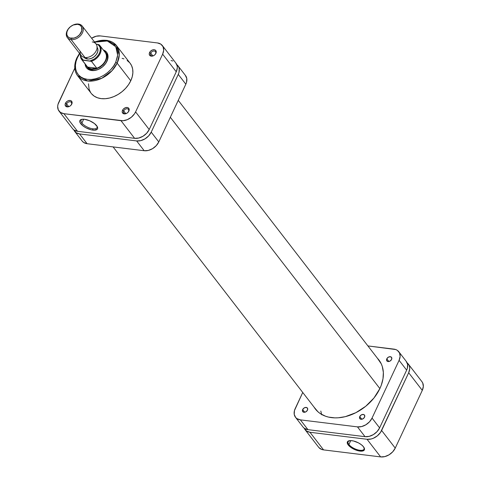 <?xml version="1.0" encoding="UTF-8"?>
<svg xmlns="http://www.w3.org/2000/svg" width="481" height="481" viewBox="0 0 481 481"><rect width="100%" height="100%" fill="white"/><g stroke="black" fill="none" stroke-linecap="round" stroke-linejoin="round"><path stroke-width="0.72" d="M359.872 450.276A8.796 3.607 -154.9 0 0 364.033 447.558A8.796 3.607 25.1 0 1 364.069 449.128A8.796 3.607 25.1 0 1 359.872 450.276A8.796 3.607 25.1 0 1 348.917 444.516A8.796 3.607 25.1 0 1 348.136 441.666A8.796 3.607 25.1 0 1 349.362 440.686A8.796 3.607 -154.9 0 0 348.917 444.516L350.757 440.596L348.917 444.516A8.796 3.607 -154.9 0 0 359.872 450.276L359.896 451.088L359.872 450.276M351.858 440.68A9.386 3.848 25.1 0 1 364.201 447.877A9.386 3.848 25.1 0 1 359.896 451.088L354.96 449.693L350.336 447.005L347.577 443.945L347.27 442.207L347.613 441.54L350.439 440.596L353.427 440.963L358.453 442.869L361.417 444.763L363.54 446.825L364.484 449.561L363.474 450.739L359.896 451.088A9.386 3.848 25.1 0 1 349.248 446.079A9.386 3.848 25.1 0 1 349.02 440.764A9.386 3.848 25.1 0 1 351.858 440.68M318.861 447.528L321.729 449.464L323.569 449.891L309.956 432.269L306.529 431.036L304.22 428.222A12.121 8.646 142.3 0 0 305.056 429.665A12.121 8.646 142.3 0 0 309.956 432.269L323.569 449.891L380.651 456.908L367.039 439.279L309.956 432.269L367.039 439.279L380.651 456.908L384.794 456.607L389.027 454.834L392.688 451.845L395.238 448.112L422.288 390.374L408.676 372.745L380.519 432.413L377.351 435.84L373.328 438.269L371.182 438.985L367.039 439.279A12.121 8.646 142.3 0 0 381.625 430.483L395.238 448.112L422.288 390.374L423.328 386.447L422.703 382.936L421.789 381.505M406.896 362.746L409.09 365.307L409.608 366.979L409.716 368.819L408.676 372.745L381.625 430.483L395.238 448.112A12.121 8.646 -37.7 0 1 380.651 456.908L323.569 449.891A12.121 8.646 -37.7 0 1 318.669 447.288L305.056 429.665M422.288 390.374A12.121 8.646 -37.7 0 0 421.981 381.746L408.369 364.123A12.121 8.646 142.3 0 1 408.676 372.745L422.288 390.374M407.185 362.951A12.121 8.646 142.3 0 1 408.369 364.123M170.334 117.268L379.87 388.582L170.334 117.268M321.633 414.754L320.809 411.051M123.695 110.913A2.94 2.098 -37.7 0 0 124.958 113.636A2.94 2.098 -37.7 0 0 128.499 111.502L128.866 111.075A3.884 2.772 142.3 0 1 124.188 113.889A3.884 2.772 142.3 0 1 122.523 110.293L123.695 110.913L125.775 113.606L123.695 110.913A2.94 2.098 142.3 0 1 126.016 108.904A2.94 2.098 142.3 0 1 128.427 109.409A2.94 2.098 142.3 0 1 128.499 111.502A2.94 2.098 142.3 0 1 126.178 113.504A2.94 2.098 142.3 0 1 123.767 113.005A2.94 2.098 142.3 0 1 123.695 110.913L122.523 110.293L122.288 110.925L122.222 112.139L123.094 113.498L124.838 113.907L126.876 113.227L128.048 112.271L129.094 110.438L129.167 109.223L128.295 107.87L127.194 107.473L125.18 107.798L123.34 109.097L122.523 110.293A3.884 2.772 142.3 0 1 127.194 107.473A3.884 2.772 142.3 0 1 128.866 111.075L128.499 111.502A2.94 2.098 -37.7 0 0 127.237 108.772A2.94 2.098 -37.7 0 0 123.695 110.913M66.612 103.896A2.94 2.098 -37.7 0 0 67.875 106.626A2.94 2.098 -37.7 0 0 71.416 104.485L71.783 104.058A3.884 2.772 142.3 0 1 67.112 106.878A3.884 2.772 142.3 0 1 65.44 103.283L66.612 103.896L68.693 106.59L66.612 103.896A2.94 2.098 142.3 0 1 68.933 101.894A2.94 2.098 142.3 0 1 71.344 102.393A2.94 2.098 142.3 0 1 71.416 104.485A2.94 2.098 142.3 0 1 69.096 106.493A2.94 2.098 142.3 0 1 66.685 105.988A2.94 2.098 142.3 0 1 66.612 103.896L65.44 103.283L65.212 103.914L65.139 105.129L66.011 106.487L67.755 106.89L69.793 106.217L70.966 105.261L72.018 103.427L72.084 102.212L71.212 100.854L70.118 100.463L68.098 100.788L66.811 101.563L65.44 103.283A3.884 2.772 142.3 0 1 70.118 100.463A3.884 2.772 142.3 0 1 71.783 104.058L71.416 104.485A2.94 2.098 -37.7 0 0 70.154 101.762A2.94 2.098 -37.7 0 0 66.612 103.896M150.739 53.175A2.94 2.098 -37.7 0 0 152.002 55.898A2.94 2.098 -37.7 0 0 155.543 53.764L155.91 53.337A3.884 2.772 142.3 0 1 151.238 56.151A3.884 2.772 142.3 0 1 149.567 52.555L150.739 53.175L152.82 55.868L150.739 53.175A2.94 2.098 142.3 0 1 153.06 51.172A2.94 2.098 142.3 0 1 155.471 51.671A2.94 2.098 142.3 0 1 155.543 53.764A2.94 2.098 142.3 0 1 153.223 55.766A2.94 2.098 142.3 0 1 150.812 55.267A2.94 2.098 142.3 0 1 150.739 53.175L149.567 52.555L149.338 53.187L149.266 54.401L150.138 55.76L151.882 56.169L153.92 55.489L155.092 54.533L156.145 52.7L156.211 51.485L155.339 50.132L154.245 49.735L152.224 50.06L150.385 51.359L149.567 52.555A3.884 2.772 142.3 0 1 154.245 49.735A3.884 2.772 142.3 0 1 155.91 53.337L155.543 53.764A2.94 2.098 -37.7 0 0 154.281 51.04A2.94 2.098 -37.7 0 0 150.739 53.175M87.283 67.22A11.766 8.393 -37.7 0 0 96.879 69.865A11.766 8.393 -37.7 0 0 106.572 61.73L106.938 61.303A12.71 9.067 142.3 0 1 94.372 70.515A12.71 9.067 142.3 0 1 85.095 63.955L85.744 66.552L86.706 68.049L88.047 69.24L91.643 70.527L93.759 70.575L98.238 69.468L102.459 66.919L105.778 63.33L106.938 61.303L108.027 57.191L107.377 53.505L106.415 52.008L103.259 49.928A12.71 9.067 142.3 0 1 106.938 61.303L106.572 61.73A11.766 8.393 142.3 0 1 97.288 69.739A11.766 8.393 142.3 0 1 87.65 67.743M82.155 119.276A8.796 3.607 -154.9 0 0 81.878 123.046A8.796 3.607 -154.9 0 0 92.833 128.806L92.869 130.104A9.74 3.992 25.1 0 1 81.824 124.904A9.74 3.992 25.1 0 1 81.584 119.39A9.74 3.992 25.1 0 1 84.524 119.3L89.646 120.755L94.45 123.539L97.312 126.713L97.631 128.517L97.27 129.215L94.342 130.195L91.24 129.81L86.027 127.832L82.948 125.866L80.086 122.691L79.768 120.887L80.129 120.19L81.8 119.336L84.524 119.3A9.74 3.992 25.1 0 1 97.336 126.768A9.74 3.992 25.1 0 1 92.869 130.104L92.833 128.806A8.796 3.607 25.1 0 1 81.878 123.046L83.67 119.228L81.878 123.046A8.796 3.607 25.1 0 1 81.097 120.196A8.796 3.607 25.1 0 1 82.155 119.276M97.054 126.256A8.796 3.607 25.1 0 1 97.03 127.657A8.796 3.607 25.1 0 1 92.833 128.806A8.796 3.607 -154.9 0 0 97.054 126.256M77.597 75.715A24.597 17.544 142.3 0 1 76.978 58.213A1.178 0.481 25.1 0 1 76.876 57.828C73.791 64.731 74.032 70.689 77.597 75.715L87.861 81.03L101.701 78.319L112.001 70.707L117.148 63.149A24.597 17.544 142.3 0 1 97.739 79.888A24.597 17.544 142.3 0 1 77.597 75.715L91.21 93.344A24.597 17.544 -37.7 0 0 111.351 97.517A24.597 17.544 -37.7 0 0 130.76 80.778L117.148 63.149A1.178 0.481 -154.9 0 0 115.68 62.38L117.49 56.662L117.695 52.982L116.486 48.01L113.564 44.078L109.175 41.516L105.622 40.687L99.681 40.837L94.661 42.172L107.323 40.981L115.789 46.717L117.671 55.153L115.68 62.38C113.799 68.128 101.774 80.844 87.5 79.371C73.467 77.369 74.02 63.245 77.435 57.678L79.762 53.68L77.435 57.678A1.178 0.481 -154.9 0 0 76.876 57.828A1.178 0.481 25.1 0 1 77.435 57.678L76.034 61.496L75.427 65.26L75.625 68.819L76.629 72.048L78.403 74.808L80.868 77.002L83.941 78.541L87.5 79.371L91.402 79.461L95.509 78.8L99.651 77.417L103.674 75.367L107.425 72.727L110.756 69.601L113.546 66.107L115.68 62.38A1.178 0.481 25.1 0 1 117.148 63.149L119.27 55.002L116.528 45.647A24.597 17.544 142.3 0 1 117.148 63.149L130.76 80.778A24.597 17.544 -37.7 0 0 130.141 63.276L116.528 45.647L107.095 40.29L94.414 41.847M76.978 58.213A24.597 17.544 142.3 0 1 79.708 53.607M94.607 42.1A24.597 17.544 142.3 0 1 116.528 45.647M106.277 53.355A11.766 8.393 142.3 0 1 106.572 61.73A11.766 8.393 -37.7 0 0 105.856 52.874M72.829 128.944L74.104 130.08L77.537 131.307L134.614 138.324L138.762 138.023L142.989 136.249L146.657 133.267L149.206 129.527L176.25 71.789L177.291 67.863L177.188 66.023L175.751 62.921M172.883 60.991L171.044 60.558M162.331 45.539L175.944 63.161A12.121 8.646 -37.7 0 1 176.25 71.789L162.638 54.161L135.588 111.899L149.206 129.527L176.25 71.789L162.638 54.161A12.121 8.646 142.3 0 0 162.331 45.539A12.121 8.646 142.3 0 0 157.431 42.935L100.349 35.919A12.121 8.646 142.3 0 0 91.612 38.221L96.206 36.219L100.349 35.919L157.431 42.935L160.858 44.162L163.053 46.723L163.678 50.234L162.638 54.161L135.588 111.899L134.488 113.829L131.319 117.256L127.291 119.685L123.022 120.737L63.925 113.684L60.492 112.458L58.297 109.89L57.672 106.379L57.991 104.431L74.777 68.164L58.712 102.453A12.121 8.646 142.3 0 0 59.019 111.081L72.631 128.704A12.121 8.646 -37.7 0 0 77.537 131.307L134.614 138.324L121.002 120.695L63.925 113.684L77.537 131.307L63.925 113.684A12.121 8.646 142.3 0 1 59.019 111.081M88.48 83.802L89.111 89.286L90.578 92.448M91.606 93.831L94.198 96.134L97.427 97.751L101.16 98.623L105.261 98.713L109.572 98.022L113.919 96.573L118.146 94.42L122.09 91.649L125.589 88.36L128.517 84.692L130.76 80.778L132.233 76.762L132.87 72.811L132.66 69.072L131.608 65.687L130.129 63.258M129.744 62.789L127.152 60.486M123.93 58.862L122.114 58.333M121.002 120.695L134.614 138.324A12.121 8.646 -37.7 0 0 149.206 129.527L135.588 111.899A12.121 8.646 142.3 0 1 121.002 120.695M92.238 41.937A9.416 6.716 142.3 0 1 96.278 50.655A9.416 6.716 142.3 0 1 84.951 57.492L71.134 39.604A9.416 6.716 142.3 0 1 67.328 37.578A9.416 6.716 142.3 0 1 68.585 28.535A9.416 6.716 142.3 0 1 78.421 24.05L77.651 24.303A8.472 6.043 142.3 0 1 81.295 32.155A8.472 6.043 142.3 0 1 71.098 38.3L71.134 39.604A9.416 6.716 -37.7 0 0 82.467 32.768A9.416 6.716 -37.7 0 0 78.421 24.05A9.416 6.716 142.3 0 1 82.233 26.07A9.416 6.716 142.3 0 1 80.976 35.113A9.416 6.716 142.3 0 1 71.134 39.604L84.951 57.492A9.416 6.716 -37.7 0 0 94.787 53A9.416 6.716 -37.7 0 0 96.044 43.957L82.233 26.07M96.897 46.994L97.871 49.104L97.727 51.677L96.483 54.335L94.33 56.662L91.594 58.309L88.696 59.031L86.069 58.706L84.061 57.323A8.237 5.874 -37.7 0 0 87.32 59.001L86.195 57.54L87.32 59.001A8.237 5.874 -37.7 0 0 95.881 55.135A8.237 5.874 -37.7 0 0 97.102 47.252M104.515 51.677A11.472 8.183 142.3 0 1 105.423 60.528A11.472 8.183 142.3 0 1 96.777 68.2A11.472 8.183 142.3 0 1 91.612 68.855L91.63 69.258A11.766 8.393 -37.7 0 0 104.69 62.632A11.766 8.393 -37.7 0 0 104.124 51.052A11.766 8.393 142.3 0 1 105.495 52.345A11.766 8.393 142.3 0 1 103.926 63.648A11.766 8.393 142.3 0 1 91.63 69.258L92.412 70.268L91.63 69.258A11.766 8.393 142.3 0 1 86.869 66.733A11.766 8.393 142.3 0 1 85.961 65.073A11.766 8.393 -37.7 0 0 91.63 69.258L91.612 68.855A11.472 8.183 142.3 0 1 87.596 67.075L82.299 60.221A11.472 8.183 142.3 0 1 81.68 59.536A11.472 8.183 142.3 0 1 80.453 54.575M80.387 54.485L81.68 59.536L86.971 66.39A11.472 8.183 -37.7 0 0 87.596 67.075L89.388 68.254L91.612 68.855L96.777 68.2A11.472 8.183 -37.7 0 0 105.135 52.363L99.844 45.509A11.472 8.183 142.3 0 1 91.48 61.346L96.777 68.2L87.596 67.075A11.472 8.183 142.3 0 1 86.466 65.614M81.584 59.403A11.472 8.183 -37.7 0 0 82.299 60.221L83.135 60.029A10.889 7.762 142.3 0 1 80.676 54.864L81.073 57.365L83.135 60.029L91.354 61.237L96.777 68.2L87.596 67.075L82.269 60.125L91.48 61.346A11.472 8.183 -37.7 0 0 99.94 45.641A11.472 8.183 -37.7 0 0 99.218 44.823A11.472 8.183 142.3 0 1 99.844 45.509L99.188 44.787M77.651 24.303L73.256 25.012L70.442 26.708L68.23 29.107L66.949 31.836L66.799 34.488L67.803 36.652L69.811 38.005L73.996 38.095L76.948 36.851L79.515 34.77L81.8 30.772L81.584 26.954L80.05 25.162L77.651 24.303L78.421 24.05A9.416 6.716 -37.7 0 0 67.093 30.88A9.416 6.716 -37.7 0 0 71.134 39.604L71.098 38.3A8.472 6.043 142.3 0 1 67.454 30.453A8.472 6.043 142.3 0 1 77.651 24.303M67.328 37.578L81.145 55.465A9.416 6.716 -37.7 0 0 84.951 57.492A9.416 6.716 142.3 0 1 80.147 51.275M99.218 44.823L96.188 44.156L97.883 44.36A10.889 7.762 142.3 0 1 99.399 53.289A10.889 7.762 142.3 0 1 90.145 60.889L94.342 58.995L96.777 56.986L98.695 54.581L99.916 51.972L100.343 49.381L99.946 47.024L97.883 44.36L99.218 44.823M176.491 64.4L178.685 66.961L179.203 68.633L178.992 72.421L178.265 74.399L151.22 132.137L148.671 135.876L145.003 138.859L140.777 140.638L136.634 140.933L79.551 133.922L76.118 132.696L73.815 129.876A12.121 8.646 142.3 0 0 74.651 131.319A12.121 8.646 142.3 0 0 79.551 133.922L136.634 140.933L144.198 150.727L87.115 143.711L83.682 142.484L82.197 141.089M185.329 75.325L186.766 78.427L186.556 82.215L185.828 84.193L158.784 141.931L156.235 145.671L152.567 148.653L148.34 150.427L144.198 150.727L87.115 143.711L79.551 133.922L87.115 143.711A12.121 8.646 -37.7 0 1 82.209 141.107L74.651 131.319M178.265 74.399L185.828 84.193L158.784 141.931L151.22 132.137L178.265 74.399L185.828 84.193A12.121 8.646 -37.7 0 0 185.522 75.565L177.964 65.777A12.121 8.646 142.3 0 1 178.265 74.399M158.784 141.931L151.22 132.137A12.121 8.646 142.3 0 1 136.634 140.933L144.198 150.727A12.121 8.646 -37.7 0 0 158.784 141.931M176.78 64.604A12.121 8.646 142.3 0 1 177.964 65.777M302.669 409.553L304.75 412.247L302.669 409.553L304.172 407.924L306.205 407.419L307.575 408.339L307.473 410.149A2.94 2.098 142.3 0 1 305.152 412.151A2.94 2.098 142.3 0 1 302.741 411.652A2.94 2.098 142.3 0 1 302.669 409.553A2.94 2.098 142.3 0 1 304.99 407.551A2.94 2.098 142.3 0 1 307.395 408.05A2.94 2.098 142.3 0 1 307.473 410.149L305.964 411.778L303.932 412.283L302.567 411.363L302.669 409.553M359.746 416.57L361.826 419.264L359.746 416.57L361.255 414.935L363.287 414.436L364.652 415.356L364.55 417.159A2.94 2.098 142.3 0 1 362.229 419.161A2.94 2.098 142.3 0 1 359.818 418.662A2.94 2.098 142.3 0 1 359.746 416.57A2.94 2.098 142.3 0 1 362.067 414.568A2.94 2.098 142.3 0 1 364.478 415.067A2.94 2.098 142.3 0 1 364.55 417.159L363.041 418.789L361.009 419.294L359.644 418.374L359.746 416.57M386.796 358.832L388.876 361.526L386.796 358.832L388.299 357.197L390.332 356.698L391.696 357.617L391.6 359.421A2.94 2.098 142.3 0 1 389.279 361.423A2.94 2.098 142.3 0 1 386.868 360.924A2.94 2.098 142.3 0 1 386.796 358.832A2.94 2.098 142.3 0 1 389.117 356.83A2.94 2.098 142.3 0 1 391.522 357.329A2.94 2.098 142.3 0 1 391.6 359.421L390.091 361.051L388.059 361.556L386.694 360.636L386.796 358.832M379.9 388.516A40.127 28.626 142.3 0 1 348.238 415.831A40.127 28.626 142.3 0 1 315.374 409.018A40.127 28.626 142.3 0 1 314.123 407.209L317.995 411.82L320.25 413.57L325.511 416.209L328.469 417.081L334.89 417.869L338.299 417.785L345.328 416.648L355.916 412.662L365.752 406.253L373.984 397.961L379.9 388.516A40.127 28.626 142.3 0 0 378.896 359.962A40.127 28.626 142.3 0 0 377.459 358.297L381.283 363.895L382.311 366.57L383.351 372.414L382.996 378.721L381.265 385.245L379.9 388.516M303.234 427.29L304.509 428.427L307.942 429.653L365.025 436.67L369.167 436.369L373.394 434.596L377.062 431.607L379.611 427.874L406.655 370.136L407.383 368.157L407.593 364.37L406.156 361.267M295.478 417.261L303.036 427.05A12.121 8.646 -37.7 0 0 307.942 429.653L300.378 419.865L357.461 426.875L365.025 436.67L307.942 429.653L300.378 419.865A12.121 8.646 142.3 0 1 295.478 417.261A12.121 8.646 142.3 0 1 295.172 408.634L302.741 392.472L294.444 410.612L294.234 414.4L295.671 417.502L296.945 418.632L300.378 419.865L357.461 426.875L361.604 426.581L365.831 424.801L369.498 421.819L372.047 418.079L399.092 360.341L400.132 356.415L399.513 352.904L397.318 350.342L395.725 349.543L367.905 345.923L393.885 349.116A12.121 8.646 142.3 0 1 398.791 351.719A12.121 8.646 142.3 0 1 399.092 360.341L406.655 370.136L379.611 427.874L372.047 418.079L399.092 360.341L406.655 370.136A12.121 8.646 -37.7 0 0 406.349 361.508L398.791 351.719M357.461 426.875L365.025 436.67A12.121 8.646 -37.7 0 0 379.611 427.874L372.047 418.079A12.121 8.646 142.3 0 1 357.461 426.875M178.259 100.355L380.14 361.766M113.095 146.903L316.805 410.678M79.509 53.355L76.876 57.834"/></g></svg>
